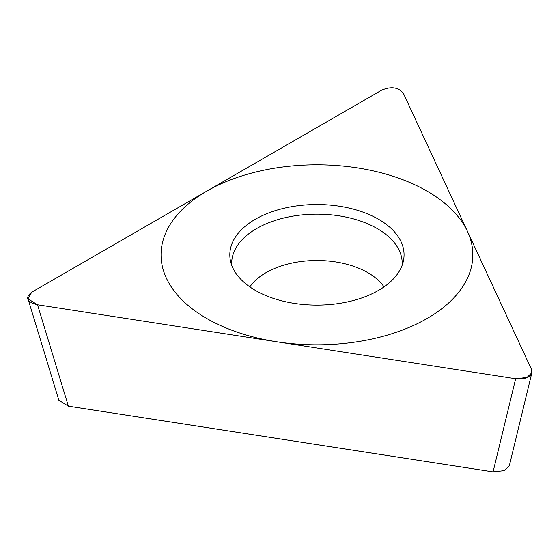 <?xml version="1.0" encoding="UTF-8"?>
<svg xmlns="http://www.w3.org/2000/svg" width="560" height="560" viewBox="0 0 560 560"><rect width="100%" height="100%" fill="white"/><g stroke="black" fill="none" stroke-linecap="round" stroke-linejoin="round"><path stroke-width="0.84" d="M31.696 292.208L28.007 298.844L37.527 304.773L515.648 378.735L526.96 377.482L532 372.617L531.573 369.544L403.466 93.499C398.587 87.255 391.335 86.135 381.71 90.132L31.696 292.208L381.71 90.132C391.335 86.135 398.587 87.255 403.466 93.499L531.573 369.544C532.763 376.355 527.45 379.421 515.648 378.735L37.527 304.773C26.719 301.952 24.773 297.766 31.696 292.208M378.539 219.247A87.115 50.295 180 0 1 403.375 261.086A87.115 50.295 180 0 1 345.184 302.393A87.115 50.295 180 0 1 255.339 290.381A87.115 50.295 180 0 1 230.503 261.086A87.115 50.295 180 0 1 278.635 209.643A87.115 50.295 180 0 1 378.539 219.247M509.544 464.849L509.425 465.738L504.385 470.61L493.073 471.863L68.369 406.161L58.849 400.232L28 298.844M402.143 265.3A85.267 49.231 180 0 0 377.23 228.564A85.267 49.231 0 0 0 282.772 218.267A85.267 49.231 0 0 0 231.735 265.3M206.703 318.458A155.897 90.006 0 0 0 427.168 318.458A155.897 90.006 0 0 0 427.168 191.17A155.897 90.006 0 0 0 206.703 191.17A155.897 90.006 0 0 0 206.703 318.458M68.369 406.161L37.527 304.773M493.073 471.863L515.648 378.735M249.858 286.909A72.051 41.601 0 0 1 367.885 272.685A72.051 41.601 180 0 1 384.013 286.909M509.334 465.717L531.741 373.296"/></g></svg>
